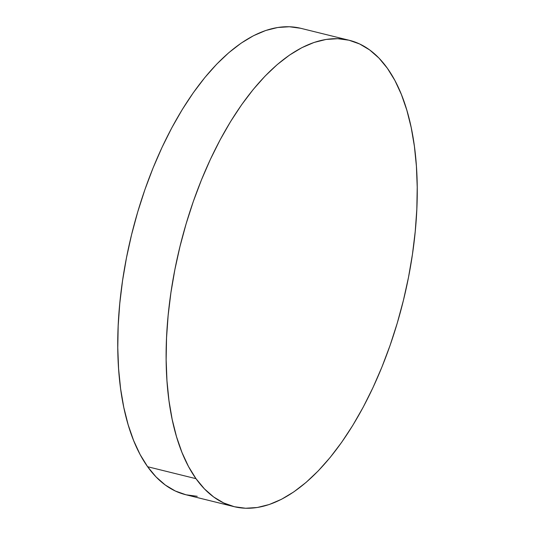 <?xml version="1.0" encoding="UTF-8"?>
<svg xmlns="http://www.w3.org/2000/svg" width="535" height="535" viewBox="0 0 535 535"><rect width="100%" height="100%" fill="white"/><g stroke="black" fill="none" stroke-linecap="round" stroke-linejoin="round"><path stroke-width="0.8" d="M349.288 40.292L300.917 28.342A240.195 114.918 103.9 0 0 145.025 189.31A240.195 114.918 103.9 0 0 147.627 466.727L195.997 478.678A240.195 114.918 -76.1 0 1 193.396 201.26A240.195 114.918 -76.1 0 1 349.288 40.292A240.195 114.918 -76.1 0 1 387.373 68.273A240.195 114.918 -76.1 0 1 389.975 345.69A240.195 114.918 -76.1 0 1 234.083 506.658A240.195 114.918 -76.1 0 1 195.997 478.678L147.627 466.727A240.195 114.918 103.9 0 0 185.712 494.708L234.083 506.658M387.373 68.273L394.883 80.444L401.39 94.481L406.847 110.237L411.201 127.564L414.398 146.302L416.411 166.265L417.22 187.257L416.825 209.078L415.227 231.521L412.438 254.366L408.486 277.397L403.403 300.389L397.251 323.127L390.082 345.383L381.963 366.943L372.975 387.608L363.205 407.168L352.746 425.445L341.698 442.258L330.169 457.445L318.272 470.86L306.114 482.376L293.822 491.879L281.504 499.282L269.286 504.505L257.288 507.501L245.618 508.25L234.39 506.732L223.717 502.974L213.692 497.002L204.423 488.876L195.997 478.678L188.487 466.507L181.974 452.47L176.517 436.714L172.17 419.38L168.973 400.648L166.96 380.686L166.144 359.694L166.545 337.873L168.144 315.429L170.932 292.585L174.885 269.553L179.967 246.561L186.12 223.824L193.289 201.568L201.407 180.007L210.395 159.343L220.166 139.775L230.625 121.498L241.673 104.686L253.202 89.499L265.099 76.084L277.257 64.575L289.549 55.072L301.867 47.668L314.085 42.446L326.082 39.443L337.752 38.701L348.981 40.212L359.654 43.977L369.678 49.949L378.947 58.074L387.373 68.273M300.61 28.268L289.382 26.75L277.712 27.499L265.714 30.495L253.496 35.718L241.178 43.121L228.886 52.624L216.728 64.14L204.831 77.555L193.302 92.742L182.254 109.555L171.795 127.832L162.025 147.392L153.037 168.057L144.918 189.617L137.749 211.873L131.597 234.611L126.514 257.602L122.562 280.634L119.773 303.479L118.175 325.922L117.78 347.743L118.589 368.735L120.602 388.698L123.799 407.436L128.153 424.763L133.61 440.519L140.117 454.556L147.627 466.727L156.053 476.926L165.322 485.051L175.346 491.023L186.019 494.788L197.248 496.299"/></g></svg>
